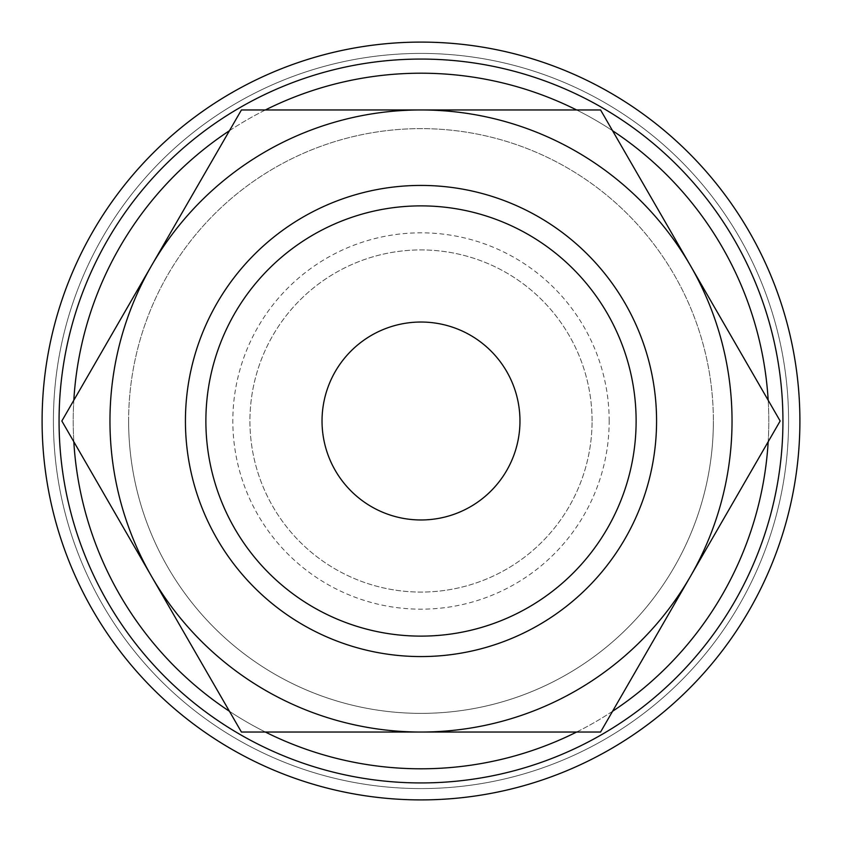 <?xml version="1.0" encoding="UTF-8"?>
<svg xmlns="http://www.w3.org/2000/svg" width="842" height="842" viewBox="0 0 842 842"><rect width="100%" height="100%" fill="white"/><g stroke="black" fill="none" stroke-linecap="round" stroke-linejoin="round"><path stroke-width="0.63" stroke-dasharray="4.21 3.16" d="M73.822 400.255A347.799 347.799 0 0 0 421 768.799A347.799 347.799 0 0 0 768.178 400.255M612.555 130.71A347.799 347.799 0 0 0 576.623 109.965M265.377 109.965A347.799 347.799 0 0 0 229.445 130.71M782.934 421A361.934 361.934 0 0 0 421 59.066A361.934 361.934 0 0 0 59.066 421A361.934 361.934 0 0 0 421 782.934A361.934 361.934 0 0 0 782.934 421A361.934 361.934 0 0 0 421 59.066A361.934 361.934 0 0 0 59.066 421A361.934 361.934 0 0 0 421 782.934A361.934 361.934 0 0 0 782.934 421A361.934 361.934 0 0 0 421 59.066A361.934 361.934 0 0 0 59.066 421A361.934 361.934 0 0 0 421 782.934A361.934 361.934 0 0 0 782.934 421M799.9 421A378.9 378.9 0 0 0 421 42.1A378.9 378.9 0 0 0 42.1 421A378.9 378.9 0 0 0 421 799.9A378.9 378.9 0 0 0 799.9 421A378.9 378.9 0 0 0 421 42.1A378.9 378.9 0 0 0 42.1 421A378.9 378.9 0 0 0 421 799.9A378.9 378.9 0 0 0 799.9 421A378.9 378.9 0 0 0 421 42.1A378.9 378.9 0 0 0 42.1 421A378.9 378.9 0 0 0 421 799.9A378.9 378.9 0 0 0 799.9 421A378.9 378.9 0 0 0 421 42.1A378.9 378.9 0 0 0 42.1 421A378.9 378.9 0 0 0 421 799.9A378.9 378.9 0 0 0 799.9 421A378.9 378.9 0 0 0 421 42.1A378.9 378.9 0 0 0 42.1 421A378.9 378.9 0 0 0 421 799.9A378.9 378.9 0 0 0 799.9 421M788.586 421A367.586 367.586 0 0 0 421 53.414A367.586 367.586 0 0 0 53.414 421A367.586 367.586 0 0 0 421 788.586A367.586 367.586 0 0 0 788.586 421A367.586 367.586 0 0 0 421 53.414A367.586 367.586 0 0 0 53.414 421A367.586 367.586 0 0 0 421 788.586A367.586 367.586 0 0 0 788.586 421A367.586 367.586 0 0 0 421 53.414A367.586 367.586 0 0 0 53.414 421A367.586 367.586 0 0 0 421 788.586A367.586 367.586 0 0 0 788.586 421A367.586 367.586 0 0 0 421 53.414A367.586 367.586 0 0 0 53.414 421A367.586 367.586 0 0 0 421 788.586A367.586 367.586 0 0 0 788.586 421M768.178 441.745A347.799 347.799 0 0 0 421 73.201A347.799 347.799 0 0 0 73.822 441.745M732.035 421A311.035 311.035 0 0 0 690.366 265.483L780.155 421L600.578 732.035L421 732.035A311.035 311.035 0 0 0 732.035 421M61.845 421L151.634 265.483A311.035 311.035 0 0 0 421 732.035L241.422 732.035L61.845 421M656.571 421A235.571 235.571 0 0 1 421 656.571A235.571 235.571 0 0 1 185.429 421A235.571 235.571 0 0 1 421 185.429A235.571 235.571 0 0 1 656.571 421M128.626 421A292.374 292.374 0 0 1 421 128.626A292.374 292.374 0 0 1 713.374 421A292.374 292.374 0 0 0 421 128.626A292.374 292.374 0 0 0 128.626 421A292.374 292.374 0 0 0 421 713.374A292.374 292.374 0 0 0 713.374 421A292.374 292.374 0 0 1 421 713.374A292.374 292.374 0 0 1 128.626 421M519.967 421A98.967 98.967 0 0 0 421 322.033A98.967 98.967 0 0 0 322.033 421A98.967 98.967 0 0 0 421 519.967A98.967 98.967 0 0 0 519.967 421M592.073 421A171.073 171.073 0 0 0 421 249.927A171.073 171.073 0 0 0 249.927 421A171.073 171.073 0 0 0 421 592.073A171.073 171.073 0 0 0 592.073 421A171.073 171.073 0 0 0 421 249.927A171.073 171.073 0 0 0 249.927 421A171.073 171.073 0 0 0 421 592.073A171.073 171.073 0 0 0 592.073 421M609.176 421A188.176 188.176 0 0 0 421 232.824A188.176 188.176 0 0 0 232.824 421A188.176 188.176 0 0 0 421 609.176A188.176 188.176 0 0 0 609.176 421M151.634 265.483L241.422 109.965L421 109.965A311.035 311.035 0 0 0 151.634 265.483M421 109.965L600.578 109.965L690.366 265.483A311.035 311.035 0 0 0 421 109.965M229.445 711.29A347.799 347.799 0 0 0 265.377 732.035M576.623 732.035A347.799 347.799 0 0 0 612.555 711.29"/><path stroke-width="1.26" d="M782.934 421A361.934 361.934 0 0 0 421 59.066A361.934 361.934 0 0 0 59.066 421A361.934 361.934 0 0 0 421 782.934A361.934 361.934 0 0 0 782.934 421M768.178 400.255A347.799 347.799 0 0 0 612.555 130.71M576.623 109.965A347.799 347.799 0 0 0 265.377 109.965M229.445 130.71A347.799 347.799 0 0 0 73.822 400.255M799.9 421A378.9 378.9 0 0 0 421 42.1A378.9 378.9 0 0 0 42.1 421A378.9 378.9 0 0 0 421 799.9A378.9 378.9 0 0 0 799.9 421M780.155 421L600.578 109.965L421 109.965A311.035 311.035 0 0 0 151.634 576.517A311.035 311.035 0 0 0 421 732.035L600.578 732.035L690.366 576.517A311.035 311.035 0 0 0 421 109.965L241.422 109.965L61.845 421L241.422 732.035L421 732.035A311.035 311.035 0 0 0 690.366 576.517L780.155 421M185.429 421A235.571 235.571 0 0 0 421 656.571A235.571 235.571 0 0 0 656.571 421A235.571 235.571 0 0 0 421 185.429A235.571 235.571 0 0 0 185.429 421M205.88 421A215.12 215.12 0 0 0 421 636.12A215.12 215.12 0 0 0 636.12 421A215.12 215.12 0 0 0 421 205.88A215.12 215.12 0 0 0 205.88 421M322.033 421A98.967 98.967 0 0 1 421 322.033A98.967 98.967 0 0 1 519.967 421A98.967 98.967 0 0 1 421 519.967A98.967 98.967 0 0 1 322.033 421M73.822 441.745A347.799 347.799 0 0 0 229.445 711.29M265.377 732.035A347.799 347.799 0 0 0 576.623 732.035M612.555 711.29A347.799 347.799 0 0 0 768.178 441.745"/></g></svg>
